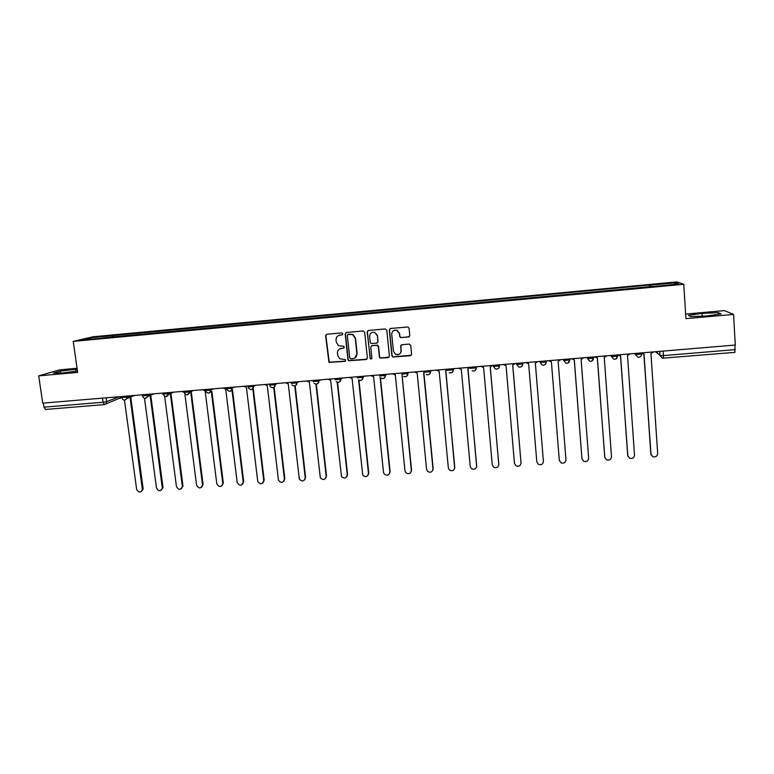 <?xml version="1.0" encoding="UTF-8"?>
<svg xmlns="http://www.w3.org/2000/svg" width="774" height="774" viewBox="0 0 774 774"><rect width="100%" height="100%" fill="white"/><g stroke="black" fill="none" stroke-linecap="round" stroke-linejoin="round"><path stroke-width="1.16" d="M342.863 333.817L341.769 332.907L326.86 334.262L325.612 335.81L328.969 362.377L344.817 361.381L345.697 360.297L345.243 359.562L339.709 358.768L337.706 355.411L337.474 353.283C337.445 350.496 338.78 348.851 341.469 348.339L343.404 348.165L344.285 347.081L343.782 346.307L338.499 345.688L336.274 342.185L336.051 340.047C336.022 337.261 337.358 335.606 340.047 335.084L341.982 334.9L342.863 333.817M408.478 337.096L409.775 335.529L409.059 328.244L408.072 326.996L390.58 328.466L389.293 330.034L391.905 355.866L392.699 357.027L410.317 355.721L411.604 354.163L410.742 345.398L409.165 344.082L401.938 344.72L400.651 346.288L401.087 350.622C400.738 353.999 398.92 355.256 395.63 354.415L393.453 351.29L391.741 334.281C391.992 331.088 393.705 329.763 396.849 330.304L399.394 333.594L399.674 336.438L400.584 337.648L409.34 336.719M683.771 284.29L685.919 318.627L733.568 314.418L735.29 345.04L42.715 403.148L38.7 375.854L77.632 372.41L73.23 341.392L683.771 284.29L676.969 281.9L93.025 336.777L73.23 341.392M364.689 332.269L363.122 330.962L346.452 332.481L345.194 334.039L347.932 359.678L348.571 360.742L366.102 359.542L367.369 357.994L364.689 332.269M368.443 330.479L385.229 328.95L386.797 330.266L389.409 356.079L388.132 357.636L380.15 358.081L379.395 356.949L378.331 346.52L376.764 345.214L372.013 345.63L370.746 347.187L371.868 358.033L370.388 358.991L367.166 332.046L368.443 330.479M77.052 368.289L59.753 369.837L38.7 375.854M733.568 314.418L724.416 310.616L685.638 314.07M735.019 345.059L734.884 352.334M45.618 409.436L43.963 407.153L103.077 402.238L106.822 401.58L119.244 396.723M43.363 403.09L43.963 407.153M400.768 345.552L401.29 350.757M103.203 338.054L81.057 339.931L90.703 337.677L112.298 335.645L111.92 337.232M650.141 286.854L649.512 285.026L112.298 335.645M649.87 285.19L675.567 282.781L678.827 283.952L652.501 286.632M103.087 337.87L652.511 286.419M77.168 369.092L60.256 371.152L53.512 373.097L62.568 372.991L77.439 371.017M718.301 312.667L702.076 313.383L688.444 315.318L690.795 316.605L707.252 315.908L721.126 313.915L718.301 312.667L718.398 314.302M113.788 337.058L113.555 335.345M649.638 286.902L649.512 285.026M90.703 337.677L91.545 338.954M674.406 284.368L675.567 282.781M76.026 371.21L75.726 369.111M60.517 373.01L60.256 371.152M702.241 316.121L702.076 313.383M342.466 334.716L338.567 335.481M339.776 348.842L343.937 347.942M326.531 334.329L325.893 335.674L329.25 362.203L345.388 361.129M346.075 332.568L345.456 333.904L348.184 359.504L348.832 360.568L366.915 359.184M348.213 334.339L347.332 335.432L349.732 357.946L350.816 358.855L352.857 358.681C355.556 358.168 356.901 356.514 356.882 353.728L355.256 338.325L352.673 334.61L347.981 334.387M355.092 357.84L356.882 353.728M348.474 334.204L352.925 334.465L355.508 338.18L357.124 353.573M371.462 345.794L377.731 345.194L378.544 346.365L379.608 356.785L380.363 357.917L389.012 357.22M367.989 330.595L367.398 331.911L370.107 358.033L371.588 358.826M377.219 335.664L374.848 332.452C371.646 331.775 369.904 333.072 369.624 336.342L370.243 342.321L371.046 343.492L376.561 343.211L377.828 341.644L377.431 335.519L374.848 332.452M377.325 342.892L377.828 341.644M377.431 335.519L378.051 341.498M393.492 330.653L397.043 330.179L399.577 333.459L399.858 336.293L400.777 337.512L408.662 336.961M395.824 354.25C399.103 355.092 400.922 353.834 401.271 350.467L401.087 350.622M401.261 344.962L400.651 346.288M390.038 328.631L389.496 329.908L392.099 355.701L392.892 356.853L411.265 355.237M124.479 400.129L136.63 489.303C138.43 492.699 140.355 492.922 142.426 489.99L130.051 397.246M130.632 397.014L131.212 396.781M131.87 396.52L131.29 396.752M130.719 396.994L143.103 488.491L141.565 491.442M141.632 394.846L142.339 395.504M144.506 398.339L156.483 487.939C158.418 491.432 160.382 491.577 162.356 488.384L150.127 395.466M150.775 395.321L162.966 487.127L161.476 490.048M161.795 393.153L163.169 394.13M164.639 396.307L176.462 486.565C178.562 490.145 180.536 490.213 182.393 486.749L170.338 393.734M170.967 393.637L182.945 485.753L181.522 488.646M182.093 391.451L184.27 392.553M184.851 393.879L196.567 485.182C198.841 488.858 200.834 488.829 202.546 485.095L190.694 392.021M191.284 391.944L203.059 484.369L201.695 487.233M202.527 389.738L205.12 390.822L216.797 483.789C219.255 487.552 221.258 487.427 222.796 483.421L211.35 391.702M211.892 391.441L223.309 482.976L222.003 485.791M223.096 388.016L225.698 389.099L237.192 482.541C239.756 486.169 241.759 485.985 243.2 481.979L231.987 390.183M232.5 389.922L243.675 481.573L242.446 484.35M243.791 386.274L246.413 387.358L257.752 481.409C260.441 484.766 262.434 484.485 263.741 480.567L252.788 388.8M253.243 388.413L264.186 480.161L263.034 482.879M264.631 384.523L267.272 385.616L278.466 480.257C281.252 483.344 283.236 482.976 284.406 479.145L273.715 387.474M274.151 387.193L284.822 478.738L283.758 481.389M285.606 382.762L288.257 383.865L299.325 479.077C302.189 481.912 304.153 481.457 305.217 477.713L294.768 385.916M295.184 385.781L305.595 477.306L304.617 479.88M306.727 380.992L309.387 382.095L320.339 477.868C323.261 480.451 325.206 479.919 326.164 476.271L315.927 384.175M316.324 384.156L326.512 475.875L325.631 478.351M327.973 379.212L330.653 380.315L341.498 476.629C344.459 478.99 346.375 478.38 347.245 474.82L337.212 382.23M337.59 382.308L347.555 474.423L346.781 476.794M349.374 377.412L352.064 378.525L362.803 475.362C365.792 477.5 367.679 476.832 368.463 473.369L358.614 380.005M358.962 380.208L368.743 472.962L368.076 475.217M370.91 375.613L373.619 376.715L383.507 472.334L384.252 474.065C387.252 476.01 389.109 475.284 389.825 471.898L380.121 377.364M380.45 377.751L390.077 471.501L389.506 473.601M392.602 373.794L395.321 374.897L404.976 470.853L405.837 472.74C408.836 474.51 410.665 473.736 411.333 470.418L401.958 374.345M401.996 374.345L411.545 470.021L411.091 471.947M414.429 371.955L417.167 373.068L426.58 469.363L427.567 471.385C430.567 472.991 432.366 472.169 432.976 468.928L423.63 372.526L424.684 372.304M423.852 372.517L433.15 468.531L432.811 470.263M436.41 370.117L439.158 371.23L448.33 467.873L449.433 470.002C452.422 471.472 454.203 470.611 454.773 467.428L445.669 370.688L448.175 369.13M445.853 370.669L454.677 468.541M458.537 368.26L461.304 369.382L470.224 466.364L471.443 468.599C474.423 469.934 476.174 469.044 476.707 465.919L467.864 368.83L470.379 367.263M467.999 368.821L476.668 466.78M480.818 366.392L483.595 367.515L492.264 464.855L493.599 467.167C496.56 468.396 498.292 467.477 498.795 464.4L490.203 366.963L492.748 365.386M490.3 366.953L498.795 464.99M503.255 364.506L506.041 365.638L514.458 463.326L515.89 465.725C518.841 466.848 520.554 465.89 521.028 462.871L512.688 365.076L515.261 363.499M512.756 365.067L521.047 463.162M525.846 362.609L528.642 363.741L536.798 461.788L538.327 464.255C541.268 465.29 542.961 464.313 543.416 461.333L535.337 363.18L537.93 361.593M535.366 363.18L543.416 461.304M548.582 360.703L551.407 361.835L559.292 460.24L560.918 462.775C563.84 463.723 565.523 462.726 565.958 459.785L558.141 361.274L560.753 359.678M559.292 460.24L551.398 361.835M571.483 358.778L574.318 359.92L581.942 458.682L583.654 461.275C586.566 462.146 588.23 461.13 588.656 458.227L581.11 359.349L583.741 357.752M581.961 458.847L574.269 359.92M594.538 356.843L597.393 357.985L604.746 457.115L606.535 459.756C609.438 460.559 611.092 459.524 611.499 456.65L604.223 357.414L606.884 355.808M604.823 457.589L597.305 357.994M617.758 354.898L620.622 356.04L627.704 455.538L629.572 458.218C632.464 458.963 634.109 457.908 634.506 455.073L627.511 355.469L630.181 353.853M627.859 456.292L620.496 356.05M641.598 353.418L644.026 354.086L650.828 453.951L652.763 456.67C655.646 457.357 657.281 456.292 657.677 453.477L650.953 353.505L653.653 351.889M651.069 454.967L643.852 354.095M656.207 351.677L660.038 355.508L663.511 355.595L735.271 349.616M659.767 351.377L660.038 355.508L662.399 358.198L663.405 358.285L663.221 351.086M106.299 397.807L106.541 403.244L104.422 404.579L103.077 402.238L102.507 398.126M641.694 352.886L641.646 354.153L635.56 354.531L634.709 353.476M635.483 353.408L635.56 354.531L637.882 357.201C640.117 357.453 641.375 356.437 641.646 354.153L641.559 352.905M617.536 354.918L617.488 356.175L611.45 356.543L610.821 355.479M611.373 355.43L611.45 356.543L613.724 359.194C615.959 359.475 617.217 358.468 617.488 356.175L617.4 354.927M593.561 356.93L593.503 358.178L587.524 358.546L587.098 357.472M587.437 357.443L587.524 358.546L589.73 361.177C591.965 361.487 593.232 360.491 593.503 358.178L593.416 356.94M569.751 358.923L569.838 360.036L568.039 362.996M563.54 359.446L563.762 360.539L569.838 360.036M563.675 359.436L563.762 360.539L565.9 363.141C568.145 363.49 569.412 362.503 569.693 360.162L569.596 358.942M546.115 360.907L546.202 362.009L546.125 360.907M540.078 361.419L540.165 362.513L546.202 362.009C546.163 363.819 545.235 364.893 543.425 365.222L542.235 365.086L540.165 362.513M522.644 362.88L522.731 363.974L522.856 362.861M516.645 363.383L516.742 364.477L522.731 363.974C522.702 365.783 521.782 366.847 519.983 367.176M499.336 364.835L499.433 365.928L499.752 364.796M493.386 365.338L493.483 366.421L499.433 365.928C499.404 367.727 498.495 368.782 496.714 369.111M476.194 366.779L476.291 367.863L476.813 366.721M470.282 367.273L470.379 368.356L476.291 367.863C476.271 369.653 475.371 370.707 473.601 371.036M453.216 368.705L453.312 369.788L454.028 368.637M447.343 369.198L447.449 370.282L453.312 369.788C453.303 371.568 452.413 372.623 450.652 372.952M430.392 370.62L430.499 371.694L431.399 370.533M424.568 371.104L424.674 372.188L430.499 371.694C430.489 373.474 429.609 374.519 427.867 374.848M407.734 372.517L407.84 373.6L408.924 372.42M385.229 374.403L385.346 375.477L386.613 374.297M362.783 376.367L362.996 377.354L364.448 376.154M340.695 378.147L340.812 379.212L342.437 378.002M318.656 379.995L318.772 381.05L320.581 379.831M296.761 381.834L296.887 382.888L298.861 381.65M275.022 383.652L275.147 384.707L277.295 383.459M253.427 385.462L253.553 386.516L255.875 385.259M231.987 387.261L232.113 388.306L234.599 387.048M205.371 390.551L210.809 390.096L210.673 389.051L210.818 390.096L213.469 388.819M189.524 390.831L189.659 391.867L192.474 390.58M168.509 392.592L168.645 393.627L171.625 392.331M147.641 394.343L147.776 395.369L150.911 394.072M126.897 396.085L127.042 397.11L130.332 395.795M121.518 396.53L121.663 397.584L127.042 397.11L126.868 398.533L124.769 400.09M142.242 394.798L142.387 395.843L147.776 395.369L147.699 396.482L145.473 398.368M163.101 393.047L163.246 394.092L168.645 393.627L166.323 396.627M184.106 391.286L184.241 392.321L189.659 391.867L187.318 394.875M205.4 390.754C207.606 394.024 209.415 393.811 210.809 390.096L210.818 390.096C210.857 391.808 210.073 392.815 208.448 393.124M226.637 388.771L232.113 388.306C232.152 390.028 231.358 391.044 229.714 391.344M248.048 386.981L253.553 386.516C253.591 388.238 252.788 389.254 251.134 389.564M269.594 385.171L275.147 384.707C275.176 386.439 274.364 387.455 272.7 387.764M291.295 383.353L296.887 382.888C296.906 384.62 296.084 385.646 294.41 385.955M313.141 381.524L318.772 381.05C318.791 382.801 317.959 383.827 316.276 384.136M335.142 379.686L340.812 379.212C340.821 380.963 339.979 381.988 338.286 382.308M357.288 377.828L362.996 377.354C363.006 379.105 362.155 380.14 360.442 380.46M379.599 375.961L385.346 375.477C385.346 377.238 384.484 378.283 382.762 378.602M402.054 374.084L407.84 373.6C407.84 375.361 406.969 376.406 405.237 376.735M499.182 364.844L499.288 366.034C498.978 368.463 497.682 369.43 495.389 368.927L493.483 366.46M522.489 362.89L522.585 364.09C522.295 366.489 521.008 367.466 518.735 367.021L516.742 364.477M567.032 363.258L565.9 363.141M593.648 358.072L591.907 360.974M590.804 361.274L589.73 361.177M617.623 356.079L615.959 358.933M614.75 359.281L613.724 359.194M638.869 357.269L637.882 357.201M662.399 358.198L734.961 352.354M657.639 353.418L655.578 351.725M121.634 397.362L119.786 398.533L120.318 397.807M143.103 488.491L142.474 488.907M162.966 487.127L162.356 487.533M182.945 485.753L182.374 486.159M203.059 484.369L202.517 484.776M223.309 482.976L222.796 483.382M121.692 397.778C123.066 400.564 124.798 400.816 126.868 398.533L134.55 395.437M231.958 387.271L232.084 388.325C230.836 391.944 229.056 392.244 226.734 389.235M253.388 385.471L253.514 386.536C252.479 389.99 250.737 390.425 248.29 387.851M274.964 383.662L275.089 384.736C274.228 388.035 272.535 388.587 270.02 386.39M296.684 381.834L296.81 382.927C296.084 386.071 294.449 386.71 291.924 384.862M318.559 380.005L318.685 381.098C318.066 384.107 316.489 384.833 313.963 383.265M340.589 378.157L340.715 379.26C340.173 382.153 338.654 382.937 336.148 381.601M362.774 376.29L362.89 377.412C362.416 380.208 360.936 381.031 358.468 379.889M385.113 374.423L385.229 375.554C384.794 378.254 383.362 379.125 380.934 378.138M407.608 372.526L407.714 373.678C407.327 376.309 405.934 377.199 403.535 376.348M430.257 370.63L430.363 371.781C430.005 374.355 428.641 375.274 426.271 374.529M453.071 368.714L453.177 369.885C452.838 372.4 451.503 373.329 449.162 372.691M476.049 366.789L476.145 367.969C475.826 370.436 474.51 371.385 472.198 370.814M545.96 360.926L546.057 362.135C545.767 364.496 544.499 365.483 542.235 365.086M142.406 396.036C143.964 398.958 145.735 399.103 147.699 396.482L154.094 393.802M163.266 394.285C165.036 397.343 166.836 397.372 168.645 394.353L173.666 392.157M184.26 392.524C186.292 395.717 188.092 395.601 189.678 392.166L193.307 390.512M121.624 397.294L104.422 404.579L45.443 409.465M143.064 489.574L142.426 489.99M162.956 487.968L162.356 488.384M182.974 486.343L182.393 486.749M203.088 484.688L202.546 485.095M223.309 483.015L222.796 483.421"/></g></svg>

